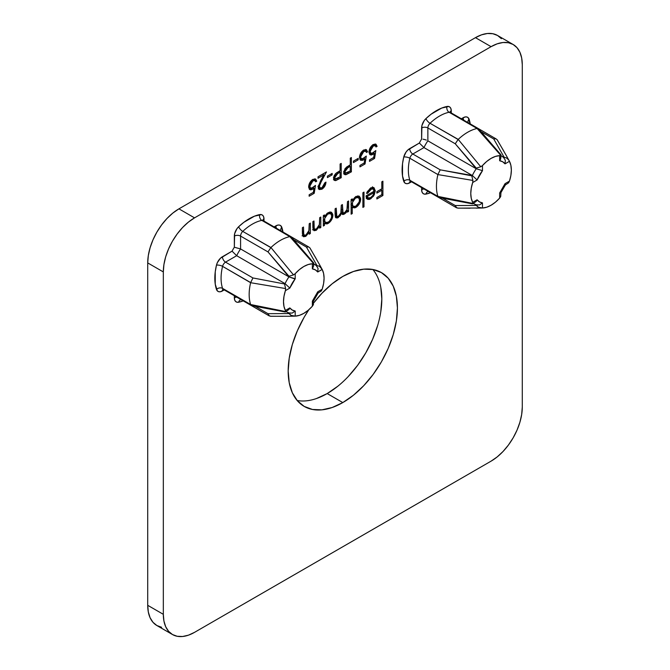 <?xml version="1.0" encoding="UTF-8"?>
<svg xmlns="http://www.w3.org/2000/svg" width="670" height="670" viewBox="0 0 670 670"><rect width="100%" height="100%" fill="white"/><g stroke="black" fill="none" stroke-linecap="round" stroke-linejoin="round"><path stroke-width="1" d="M243.235 300.88A48.558 28.031 -60 0 1 238.671 302.22A4.414 3.208 78.3 0 1 240.865 299.699A4.414 3.208 78.3 0 1 240.882 299.699A4.414 3.208 -101.7 0 0 240.865 299.699A4.414 3.208 -101.7 0 0 238.671 302.22L243.855 300.646M430.517 192.759A48.558 28.031 -60 0 1 425.953 194.091A4.414 3.208 78.3 0 1 428.147 191.578A4.414 3.208 78.3 0 1 428.163 191.578A4.414 3.208 -101.7 0 0 428.147 191.578A4.414 3.208 -101.7 0 0 425.953 194.091L431.137 192.516M313.418 304.641L312.371 306.215A28.693 16.566 -60 0 1 303.786 313.376L308.183 310.277L312.371 306.215L312.371 301.106L317.748 291.802L322.17 289.247L323.593 283.586L324.079 278.234L323.593 273.435L322.17 269.424L317.748 271.978L315.377 269.876L312.371 268.871L312.371 263.762L308.183 264.533L303.786 266.518L299.389 269.616L295.202 273.678L295.202 278.787L289.825 288.092L285.403 290.646L283.979 296.308L283.502 301.659L283.979 306.458L285.403 310.47L289.825 307.915L292.195 310.017L295.202 311.022L295.202 316.131L299.389 315.352L303.786 313.376A28.693 16.566 -60 0 1 295.202 316.131L288.845 316.265M500.699 196.519L499.653 198.094A28.693 16.566 -60 0 1 491.068 205.246L486.671 207.231L482.484 208.002L482.484 202.893L479.477 201.888L477.107 199.794L472.685 202.348L471.261 198.328L470.776 193.538L471.261 188.178L472.685 182.525L477.107 179.97L482.484 170.657L482.484 165.549L486.671 161.487L491.068 158.396L495.465 156.411L499.653 155.641L499.653 160.75L502.651 161.755L505.029 163.849L509.451 161.294L510.875 165.306L511.352 170.105L510.875 175.465L509.451 181.118L505.029 183.672L499.653 192.985L499.653 198.094L495.465 202.156L491.068 205.246A28.693 16.566 -60 0 1 482.484 208.002L476.303 208.136M316.541 398.508L327.195 393.566L342.805 402.578A77.251 44.597 -60 0 1 304.18 406.405A77.251 44.597 -60 0 1 308.837 309.724L304.18 317.203L297.388 330.687L292.338 344.506L289.231 358.132L288.184 371.038L289.231 382.738L292.338 392.779L297.388 400.769L304.18 406.405L312.454 409.471L321.901 409.847L332.144 407.519L342.805 402.578L353.459 395.216L363.709 385.711L373.148 374.43L381.431 361.808L388.223 348.325L393.265 334.506L396.38 320.88L397.427 307.966L396.38 296.266L393.265 286.232L388.223 278.243L381.431 272.606L373.148 269.541L363.709 269.164L353.459 271.492L342.805 276.434A77.251 44.597 -60 0 1 381.431 272.606A77.251 44.597 -60 0 1 393.265 334.506A77.251 44.597 -60 0 1 342.805 402.578L327.195 393.566A77.251 44.597 120 0 0 375.275 332.663A77.251 44.597 120 0 0 372.83 269.482M161.596 627.271L156.864 625.52L172.466 634.532A44.145 25.485 -60 0 0 194.543 632.346L188.454 635.168L182.592 636.5L177.198 636.282L172.466 634.532L168.589 631.316L165.699 626.743L163.924 621.015L163.329 614.323L163.329 271.928L163.924 264.55L165.699 256.761L168.589 248.863L172.466 241.158L177.198 233.947L182.592 227.499L188.454 222.072L194.543 217.859L491.068 46.666L497.157 43.843L503.011 42.511L508.404 42.729L513.136 44.48L517.022 47.696L519.903 52.26L521.679 57.997L522.282 64.688L522.282 407.084L521.679 414.462L519.903 422.251L517.022 430.148L513.136 437.853L508.404 445.064L503.011 451.513L497.157 456.94L491.068 461.153L194.543 632.346L491.068 461.153A44.145 25.485 -60 0 0 522.282 407.084L522.282 64.688A44.145 25.485 -60 0 0 513.136 44.48A44.145 25.485 -60 0 0 491.068 46.666L194.543 217.859L178.932 208.847L475.457 37.654L481.546 34.832L487.408 33.5L492.802 33.718L497.534 35.468L501.411 38.684M321.985 187.709L320.118 187.977L319.506 187.382L319.523 184.945L326.449 171.93L318.024 176.788L318.024 178.254L323.794 174.929L318.242 186.335L318.459 188.613L319.272 189.535L321.927 189.208L324.816 186.151L325.972 182.106L324.858 182.751L324.02 185.59L321.985 187.709L320.017 187.918L319.297 186.361L321.642 180.624L326.449 171.93L318.024 176.788L318.024 178.254L323.794 174.929L320.696 180.54L318.183 187.114L319.305 189.56L321.927 189.208C324.414 187.5 325.762 185.129 325.972 182.106L324.858 182.751L321.985 187.709M341.214 163.405L340.1 164.041L340.1 170.649L335.469 173.773L334.054 175.942L333.593 178.27L334.213 180.222L335.461 180.624L341.214 177.709L341.214 163.405L340.1 164.041L340.1 170.649L336.064 173.212L333.593 178.27L334.489 180.423L335.963 180.523L341.214 177.709L341.214 163.405M358.207 158.363L353.442 161.11L353.442 162.576L358.207 159.829L358.207 158.363L353.442 161.11L353.442 162.576L358.207 159.829L358.207 158.363M374.564 158.455L375.837 150.566L371.984 153.346L370.996 153.279L370.167 152.073L371.029 148.338L372.646 146.42L374.337 145.616L375.677 146.127L375.996 146.99L377.109 146.345L375.895 144.167L373.332 144.494L370.217 147.71L369.019 152.475L370.083 154.737L371.364 155.021L374.363 153.338L373.701 157.483L369.488 159.921L369.488 161.386L374.564 158.455L373.299 157.718L374.564 158.455L375.837 150.566L373.106 152.877L370.862 153.212L370.116 151.445L373.265 146.001L375.309 145.775L375.996 146.99L377.109 146.345L375.954 144.192L373.332 144.494C370.644 146.286 369.203 148.79 369.011 152.031L370.158 154.787L372.905 154.46L374.363 153.338L373.701 157.483L369.488 159.921L369.488 161.386L374.564 158.455M320.804 217.047L319.699 217.691L319.347 225.045L316.441 228.914L314.925 229.299L314.222 228.587L313.979 220.991L312.865 221.628L313.141 229.601L314.104 230.689L316.248 230.312L319.699 226.259L319.699 228.143L320.804 227.499L320.804 217.047L319.699 217.691L319.523 224.375L316.441 228.914L314.716 229.207L314.113 228.21L313.979 220.991L312.865 221.628L312.865 226.971L313.887 230.589L316.248 230.312L319.699 226.259L319.699 228.143L320.804 227.499L320.804 217.047M348.601 201L347.487 201.645L346.976 209.635L344.564 212.683L343.434 213.001L342.663 212.44L342.404 204.576L341.298 205.221L340.846 213.035L338.358 216.268L337.286 216.603L336.39 215.899L336.214 208.152L335.101 208.797L335.343 216.896L335.645 217.524L337.521 217.959L340.134 215.807L341.482 213.219L342.538 214.459L343.409 214.467L345.787 212.96L347.487 210.28L347.487 212.097L348.601 211.452L348.601 201L347.487 201.645L347.487 206.042C347.722 208.655 346.75 210.866 344.564 212.683L343.048 212.876L342.404 204.576L341.298 205.221L341.298 209.283C341.608 212.005 340.628 214.333 338.358 216.268L336.817 216.469L336.214 208.152L335.101 208.797L335.101 214.459L336.072 217.909L338.166 217.658L341.482 213.219L342.253 214.341L344.363 214.082L346.231 212.474L347.487 210.28L347.487 212.097L348.601 211.452L348.601 201M364.003 192.106L362.897 192.751L362.897 207.415L364.003 206.779L364.003 192.106L362.897 192.751L362.897 207.415L364.003 206.779L364.003 192.106M382.905 181.193L381.791 181.838L381.791 188.806L376.867 191.645L376.867 193.111L381.791 190.272L381.791 194.677L376.867 197.516L376.867 198.982L382.905 195.498L382.905 181.193L381.791 181.838L381.791 188.806L376.867 191.645L376.867 193.111L381.791 190.272L381.791 194.677L376.867 197.516L376.867 198.982L382.905 195.498L382.905 181.193M313.61 262.858L291.224 236.862L289.909 236.602L290.989 236.661L263.076 220.547A4.414 2.546 120 0 0 261.819 220.388A44.145 25.485 120 0 0 242.749 231.401L270.94 247.523A44.145 25.485 -60 0 1 289.817 236.627L261.819 220.388A4.414 3.208 78.3 0 1 259.659 214.601A8.827 5.1 -60 0 1 263.988 218.964A4.414 2.546 0 0 0 262.766 220.304A4.414 2.546 180 0 1 263.988 218.964L263.988 221.075L263.678 216.904L262.791 215.405L261.401 214.609L254.474 216.175L243.855 222.306L238.671 226.72L236.92 228.746L234.642 233.671L234.341 247.23A32.001 18.475 120 0 0 232.063 251.158L220.48 258.201L217.356 262.64L216.469 265.169L215.238 271.861L215.238 284.122L217.356 290.906L218.738 291.71L220.48 291.735L224.241 289.917L222.415 290.973A4.414 2.546 60 0 1 222.968 289.239A4.414 2.546 -120 0 0 222.415 290.973A8.827 5.1 -60 0 1 216.469 289.398A4.414 3.208 161.7 0 1 222.566 288.385L250.622 304.507A44.145 25.485 -60 0 1 250.622 282.707L222.566 266.359A44.145 25.485 120 0 0 222.566 288.385A4.414 2.546 120 0 0 223.328 289.39L251.242 305.503L250.655 304.599L251.501 305.604L285.244 312.002M234.341 295.746L234.642 299.909L235.539 301.408L236.92 302.203L238.671 302.22A8.827 5.1 -60 0 1 234.341 297.857A4.414 2.546 180 0 1 236.761 297.145A4.414 2.546 0 0 0 234.341 297.857L234.341 295.746M283.083 232.691L280.973 225.916L279.591 225.103L277.849 225.087L274.08 226.904L275.914 225.849A8.827 5.1 -60 0 1 281.852 227.423A48.558 28.031 -60 0 1 282.983 232.038M342.805 276.434L332.144 283.795L321.901 293.301L313.661 302.982A77.251 44.597 -60 0 1 342.805 276.434M470.365 124.57L468.255 117.786L466.873 116.982L465.122 116.957L461.362 118.774L463.188 117.719A4.414 2.546 -120 0 0 463.782 120.173A4.414 2.546 60 0 1 463.188 117.719A8.827 5.1 -60 0 1 469.134 119.293A4.414 3.208 -18.3 0 0 468.054 122.451A4.414 3.208 -18.3 0 0 468.062 122.468A4.414 3.208 161.7 0 1 468.054 122.451A4.414 3.208 161.7 0 1 469.134 119.293A48.558 28.031 -60 0 1 470.265 123.917M449.98 112.644L449.897 111.974L450.357 112.418A4.414 2.546 120 0 0 449.101 112.258A4.414 3.208 78.3 0 1 446.932 106.48A8.827 5.1 -60 0 1 451.27 110.835L451.27 112.945L450.96 108.783L450.072 107.284L448.682 106.488L441.756 108.046L431.137 114.176L425.953 118.59L424.202 120.617L421.924 125.55L421.614 139.1A32.001 18.475 120 0 0 419.345 143.037L407.762 150.08L406.02 152.115L403.75 157.048L402.519 163.74L402.519 176.001L404.638 182.784L406.02 183.588L407.762 183.614L411.522 181.788L409.697 182.851A8.827 5.1 -60 0 1 403.75 181.277A48.558 28.031 -60 0 1 403.75 157.048A8.827 5.1 -60 0 1 409.697 148.606L419.345 143.037A32.001 18.475 -60 0 1 421.614 139.1L421.614 127.962A8.827 5.1 -60 0 1 425.953 118.59A48.558 28.031 -60 0 1 446.932 106.48A4.414 3.208 -101.7 0 0 449.101 112.258A44.145 25.485 120 0 0 430.031 123.272L458.221 139.402A44.145 25.485 -60 0 1 477.099 128.498L449.101 112.258L477.099 128.498A44.145 25.485 120 0 0 458.221 139.402L480.784 166.78L482.484 165.549A28.693 16.566 -60 0 1 499.653 155.641L500.708 155.273L477.099 128.498L500.708 155.273L500.808 154.661M421.614 187.617L421.924 191.787L422.812 193.287L424.202 194.082L425.953 194.091A8.827 5.1 -60 0 1 421.614 189.727L421.614 187.617M367.06 198.923L370.703 198.873L369.371 198.111L370.703 198.873L374.237 194.886L373.441 194.426L374.237 194.886L375.284 190.791L374.011 190.054L375.284 190.791L373.835 187.592L370.728 188.044L366.549 193.337L367.537 193.37L366.716 192.901L367.537 193.37L371.515 188.932L373.224 188.999L374.17 191.193L366.071 195.866L366.306 197.642L367.78 199.392L369.656 199.358L373.533 196.134L375.284 190.791L373.994 187.701L372.512 187.365L370.728 188.044L367.277 191.695L366.549 193.337L367.537 193.37L368.935 190.925L370.87 189.242L369.823 188.639L370.87 189.242L373.207 188.982L374.17 191.193L366.071 195.866L367.503 199.258M352.253 207.323L351.139 206.678L352.253 207.323L355.912 207.415L354.589 206.645L355.912 207.415C358.793 205.464 360.376 202.759 360.669 199.283L359.262 198.471L360.669 199.283L359.304 196.235L355.954 196.57L352.253 200.698L351.139 200.054L352.253 200.698L352.253 198.889L351.139 199.534L351.139 214.207L352.253 213.562L352.253 207.323L354.849 207.893L357.721 205.983L360.309 201.578L360.586 198.27L359.288 196.235L357.763 195.925L354.899 197.298L352.253 200.698L352.253 198.889L351.139 199.534L351.139 214.207L352.253 213.562L351.139 212.918L352.253 213.562L352.253 207.323L352.814 207.759M324.456 223.453L323.35 222.817L324.456 223.453L328.124 223.462L326.793 222.691L328.124 223.462C330.997 221.51 332.58 218.805 332.881 215.33L331.466 214.517L332.881 215.33L331.508 212.281L328.158 212.616L324.456 216.745L323.35 216.1L324.456 216.745L324.456 214.936L323.35 215.581L323.35 226.033L324.456 225.388L324.456 223.453L327.06 223.947L329.933 222.03L332.521 217.624L332.797 214.316L331.499 212.281L329.967 211.971L327.111 213.345L324.456 216.745L324.456 214.936L323.35 215.581L323.35 226.033L324.456 225.388L323.35 224.752L324.456 225.388L324.456 223.453L324.984 223.864M310.327 223.102L309.213 223.738L308.87 231.091L305.964 234.969L304.44 235.346L303.745 234.642L303.493 227.038L302.388 227.683L302.656 235.647L303.619 236.745L305.771 236.368L309.213 232.306L309.213 234.19L310.327 233.554L310.327 223.102L309.213 223.738L309.046 230.421L305.964 234.969L304.23 235.262L303.627 234.257L303.493 227.038L302.388 227.683L302.388 233.018L303.401 236.636L305.771 236.368L309.213 232.306L309.213 234.19L310.327 233.554L310.327 223.102M365.041 163.949L366.306 156.068L362.453 158.849L361.465 158.782L360.636 157.576L361.498 153.84L363.123 151.923L364.807 151.119L366.147 151.629L366.465 152.492L367.579 151.847L366.373 149.661L363.802 149.996L360.686 153.212L359.48 157.534L360.552 160.239L362.596 160.331L364.84 158.84L364.17 162.986L359.958 165.423L359.958 166.889L365.041 163.949L363.768 163.22L365.041 163.949L366.306 156.068L363.576 158.38L361.331 158.715L360.594 156.948L363.735 151.504L365.778 151.278L366.465 152.492L367.579 151.847L366.431 149.695L363.802 149.996C361.113 151.78 359.673 154.293 359.48 157.534L360.636 160.289L363.375 159.963L364.84 158.84L364.17 162.986L359.958 165.423L359.958 166.889L365.041 163.949M351.382 157.534L350.268 158.179L350.268 164.778L345.084 168.555L343.76 172.399L344.38 174.351L345.628 174.753L351.382 171.838L351.382 157.534L350.268 158.179L350.268 164.778L346.231 167.341L343.76 172.399L344.656 174.552L346.13 174.652L351.382 171.838L351.382 157.534M332.161 173.396L327.396 176.151L327.396 177.617L332.161 174.862L332.161 173.396L327.396 176.151L327.396 177.617L332.161 174.862L332.161 173.396M314.213 193.295L315.486 185.406L311.634 188.186L310.646 188.128L309.816 186.913L310.679 183.186L312.295 181.26L313.987 180.456L315.327 180.975L315.645 181.83L316.759 181.193L315.545 179.007L312.974 179.334L309.867 182.558L308.669 187.315L309.724 189.585L311.014 189.861L314.012 188.178L313.351 192.332L309.138 194.761L309.138 196.226L314.213 193.295L312.949 192.558L314.213 193.295L315.486 185.406L312.756 187.717L310.512 188.061L309.766 186.285L312.915 180.841L314.959 180.615L315.645 181.83L316.759 181.193L315.603 179.041L312.974 179.334C310.294 181.126 308.853 183.639 308.661 186.871L309.808 189.635L312.555 189.3L314.012 188.178L313.351 192.332L309.138 194.761L309.138 196.226L314.213 193.295M428.8 191.762A4.414 2.546 120 0 1 428.767 191.746A4.414 2.546 120 0 0 428.767 191.746A4.414 2.546 120 0 0 428.775 191.754L456.689 207.868L455.257 205.548L476.244 205.439L478.288 207.223L476.244 204.869L476.244 205.439L455.257 205.548L456.278 207.566L458.113 208.127M478.263 128.531L450.357 112.418A4.414 2.546 120 0 0 449.101 112.258A44.145 25.485 120 0 0 430.031 123.272A4.414 2.546 120 0 0 427.862 127.962L455.257 143.774L458.113 139.494L430.031 123.272A4.414 2.546 120 0 0 427.862 127.962L427.862 140.826A27.587 15.929 120 0 0 423.959 147.584L412.812 154.016A4.414 2.546 120 0 0 409.847 158.229A44.145 25.485 120 0 0 409.847 180.255L437.904 196.385A44.145 25.485 -60 0 1 437.904 174.585L409.847 158.229L437.904 174.585A44.145 25.485 120 0 0 437.904 196.385L472.903 203.445L472.685 202.348A28.693 16.566 -60 0 1 472.685 182.525L472.903 180.431L437.904 174.585L472.903 180.431L472.685 182.525L477.107 179.97A23.174 13.383 -60 0 1 482.484 170.657L482.484 165.549L480.784 166.78L458.221 139.402L455.257 143.774L427.862 127.962L427.862 140.826L476.244 168.756L455.257 143.774L476.244 168.111L480.784 166.78L476.244 168.111L476.244 168.756L427.862 140.826A27.587 15.929 120 0 0 423.959 147.584L472.342 175.515L440.215 169.837L412.812 154.016L423.959 147.584L472.342 175.515A27.587 15.929 -60 0 1 476.244 168.756L482.484 170.657L476.244 168.756A27.587 15.929 120 0 0 472.342 175.515L477.107 179.97L472.342 175.515L471.781 175.833L472.903 180.431L471.781 175.833L440.215 169.837L437.929 174.451L440.215 169.837L412.812 154.016A4.414 2.546 60 0 1 409.697 148.606A4.414 2.546 -120 0 0 412.812 154.016A4.414 2.546 120 0 0 409.847 158.229A4.414 1.65 13.5 0 0 403.75 157.048A4.414 1.65 -166.5 0 1 409.847 158.229A44.145 25.485 120 0 0 409.847 180.255A4.414 3.208 -18.3 0 0 403.75 181.277A4.414 3.208 161.7 0 1 409.847 180.255A4.414 2.546 120 0 0 410.609 181.26L438.523 197.382L437.929 196.477L438.808 197.483L472.518 203.873M319.113 263.854L309.925 247.917L308.686 246.945L306.433 247.071L293.745 239.743L306.433 247.071L316.826 265.295L306.433 247.071M241.518 299.892A4.414 2.546 120 0 1 241.485 299.867A4.414 2.546 120 0 1 241.468 299.859A4.414 2.546 120 0 0 241.493 299.875L269.407 315.989L267.983 313.677L288.963 313.568L291.006 315.344L295.202 316.131L291.006 315.344L288.963 312.991L288.963 313.568L267.983 313.677L268.997 315.687L270.839 316.257M172.466 634.532A44.145 25.485 -60 0 1 163.329 614.323L147.718 605.312L147.718 262.916L163.329 271.928L163.329 614.323L147.718 605.312A44.145 25.485 120 0 0 156.864 625.52L152.978 622.304L150.097 617.74L148.321 612.003L147.718 605.312L147.718 262.916L148.321 255.538L150.097 247.749L152.978 239.852L156.864 232.147L161.596 224.936L166.989 218.487L172.843 213.06L178.932 208.847L475.457 37.654L491.068 46.666L475.457 37.654A44.145 25.485 120 0 1 497.534 35.468L513.136 44.48M297.17 400.518A77.251 44.597 120 0 0 327.195 393.566L337.856 386.205M348.099 376.699L357.546 365.418L365.82 352.797L372.612 339.313L377.662 325.494M380.769 311.868L381.816 298.962L380.769 287.262M506.394 155.725L497.207 139.787L495.968 138.816L493.715 138.95L481.026 131.621L493.715 138.95L504.108 157.174L493.715 138.95M147.718 262.916L163.329 271.928A44.145 25.485 -60 0 1 194.543 217.859L178.932 208.847A44.145 25.485 120 0 0 147.718 262.916M267.983 313.677L255.287 306.349L267.983 313.677M295.202 316.131L295.202 311.022L292.229 313.091L288.963 312.923A27.587 15.929 -60 0 1 286.869 312.036A27.587 15.929 -60 0 1 286.115 311.55A27.587 15.929 120 0 0 286.869 312.036L286.073 311.575M316.826 265.295L316.332 265.58L319.397 266.174L322.17 269.424A28.693 16.566 -60 0 1 322.17 289.247L321.332 290.939M316.86 266.065L314.456 264.248A27.587 15.929 120 0 0 313.661 263.838A27.587 15.929 -60 0 1 314.456 264.248A27.587 15.929 -60 0 1 316.274 265.622L318.049 268.36L317.748 271.978L322.17 269.424L319.397 266.174M285.06 283.636L284.499 283.963L252.933 277.958L225.539 262.137L236.678 255.706L285.06 283.636A27.587 15.929 -60 0 1 288.963 276.878L267.983 251.903L240.58 236.083L240.58 248.947L288.963 276.878L240.58 248.947A27.587 15.929 120 0 0 236.678 255.706L285.06 283.636L284.499 283.963L252.933 277.958L250.622 282.707A44.145 25.485 120 0 0 250.622 304.507L285.621 311.567L285.403 310.47A28.693 16.566 -60 0 1 285.403 290.646L285.621 288.561L250.622 282.707L285.621 288.561L284.499 283.963L285.621 288.561L285.403 290.646L289.825 288.092L285.06 283.636L289.825 288.092A23.174 13.383 -60 0 1 295.202 278.787L288.963 276.878A27.587 15.929 120 0 0 285.06 283.636M503.614 157.458L504.108 157.174L503.614 157.458M500.942 155.666L501.738 156.127A27.587 15.929 120 0 0 500.942 155.716A27.587 15.929 -60 0 1 501.738 156.127A27.587 15.929 -60 0 1 503.555 157.492L505.331 160.239L503.555 157.492M455.257 205.548L442.569 198.22L455.257 205.548M476.244 204.794L479.502 204.961L476.244 204.794A27.587 15.929 -60 0 1 474.151 203.915A27.587 15.929 -60 0 1 473.397 203.429A27.587 15.929 120 0 0 474.151 203.915L476.923 205.087M506.47 155.876L509.451 161.294A28.693 16.566 -60 0 1 509.451 181.118L508.58 182.851M497.408 140.231L503.446 150.507M470.139 208.203L458.221 208.11M457.736 208.152L480.784 207.993L478.288 207.223L482.484 208.002L476.127 208.136M282.857 316.324L270.94 316.232M263.084 220.556A4.414 2.546 120 0 0 261.819 220.388L289.817 236.627A44.145 25.485 120 0 0 270.94 247.523L293.502 274.909L295.202 273.678A28.693 16.566 -60 0 1 312.371 263.762L313.426 263.402L289.817 236.627L313.426 263.402L312.371 263.762L312.371 268.871A23.174 13.383 -60 0 1 317.748 271.978L318.049 268.36L316.274 265.622M319.188 263.997L322.17 269.424M310.126 248.352L316.165 258.628M478.263 128.54L477.191 128.481L478.497 128.732L500.892 154.728M500.708 155.273L499.653 155.641L499.653 160.75L500.565 159.259L500.942 154.87M430.031 123.272A4.414 1.65 46.5 0 1 425.953 118.59A4.414 1.65 -133.5 0 0 430.031 123.272M427.862 127.962A4.414 2.546 0 0 0 421.614 127.962A4.414 2.546 180 0 1 427.862 127.962M500.649 156.278L500.942 157.701L499.653 160.75A23.174 13.383 -60 0 1 505.029 163.849L505.331 160.239L505.029 163.849L509.451 161.294M451.27 110.835A4.414 2.546 0 0 0 450.047 112.183A4.414 2.546 180 0 1 451.27 110.835M422.988 139.184L424.629 139.528L422.988 139.184M426.354 140.105L424.629 139.528L426.354 140.105M508.589 159.829L506.671 158.053L508.589 159.829M423.959 147.584L419.345 143.037L423.959 147.584M504.108 157.174L506.671 158.053M495.968 138.816L478.28 128.548M472.417 203.839L472.903 203.445L472.417 203.839L472.903 203.445L437.929 196.477L409.847 180.255A4.414 2.546 120 0 0 410.618 181.268L409.99 181.084L410.609 180.825M472.66 203.847L476.278 201.327L477.107 199.794L472.685 202.348L472.903 203.445M509.451 181.118L505.029 183.672L505.297 185.012L508.605 182.81M410.249 181.118A4.414 2.546 -120 0 0 409.697 182.851A4.414 2.546 60 0 1 410.249 181.118M482.484 208.002L482.484 202.893L479.502 204.961L482.484 202.893A23.174 13.383 -60 0 1 477.107 199.794L476.278 201.327M505.331 184.987L505.029 183.672A23.174 13.383 -60 0 1 499.653 192.985L500.942 192.55L500.708 196.494M500.565 192.927L499.653 192.985L499.653 198.094M424.035 189.015A4.414 2.546 0 0 0 421.614 189.727A4.414 2.546 180 0 1 424.035 189.015M322.17 289.247L317.748 291.802L318.049 293.117L317.748 291.802A23.174 13.383 -60 0 1 312.371 301.106L313.284 301.048L312.371 301.106L312.371 306.215M313.426 304.616L313.284 301.048M288.963 312.923L292.229 313.091L295.202 311.022A23.174 13.383 -60 0 1 289.825 307.915L288.996 309.456L289.825 307.915L285.403 310.47L285.144 311.96L285.621 311.567L250.655 304.599L222.566 288.385A4.414 2.546 120 0 0 223.336 289.398L222.708 289.214L223.328 288.954M318.049 293.117L321.298 290.981M285.387 311.977L288.996 309.456M285.144 311.96L285.621 311.567M280.78 230.589A4.414 3.208 161.7 0 1 280.78 230.581A4.414 3.208 161.7 0 1 281.852 227.423A4.414 3.208 -18.3 0 0 280.78 230.581A4.414 3.208 -18.3 0 0 280.78 230.589L281.241 231.033M308.686 246.945L290.998 236.669M222.566 266.359L250.655 282.572L252.933 277.958L225.539 262.137A4.414 2.546 120 0 0 222.566 266.359A44.145 25.485 120 0 0 222.566 288.385A4.414 3.208 -18.3 0 0 216.469 289.398A48.558 28.031 -60 0 1 216.469 265.169A4.414 1.65 -166.5 0 1 222.566 266.359A4.414 1.65 13.5 0 0 216.469 265.169A8.827 5.1 -60 0 1 222.415 256.736A4.414 2.546 -120 0 0 225.539 262.137A4.414 2.546 120 0 0 222.566 266.359M276.501 228.303A4.414 2.546 60 0 1 275.914 225.849A4.414 2.546 -120 0 0 276.501 228.303M313.367 264.399L313.661 265.831L312.371 268.871L313.661 265.831L313.661 262.992M313.526 262.791L313.426 263.402M293.862 278.603L295.202 278.787L295.202 273.678L293.502 274.909L288.963 276.241L288.963 276.878L293.862 278.603M225.539 262.137A4.414 2.546 60 0 1 222.415 256.736L232.063 251.158L236.678 255.706L225.539 262.137M270.94 247.523L267.983 251.903L288.963 276.241L293.502 274.909L270.94 247.523M232.063 251.158A32.001 18.475 -60 0 1 234.341 247.23L240.58 248.947A27.587 15.929 120 0 0 236.678 255.706L232.063 251.158M240.58 236.083L267.983 251.903L270.839 247.615L242.749 231.401A4.414 2.546 120 0 0 240.58 236.083L240.58 248.947L234.341 247.23L234.341 236.083A4.414 2.546 180 0 1 240.58 236.083A4.414 2.546 0 0 0 234.341 236.083A8.827 5.1 -60 0 1 238.671 226.72A4.414 1.65 -133.5 0 0 242.749 231.401A4.414 2.546 120 0 0 240.58 236.083M261.819 220.388A44.145 25.485 120 0 0 242.749 231.401A4.414 1.65 46.5 0 1 238.671 226.72A48.558 28.031 -60 0 1 259.659 214.601A4.414 3.208 -101.7 0 0 261.819 220.388M381.347 189.066L381.347 190.012L381.347 189.066M381.632 194.769L382.905 195.498L381.632 194.769M380.526 189.535L381.791 190.272L380.526 189.535M373.006 187.349L373.701 189.434M373.542 191.553L373.391 192.156M368.827 198.144L366.791 198.638M373.207 188.982L371.029 187.876M372.436 186.796L373.718 189.895M373.659 190.866L373.131 192.943M369.137 197.977L366.214 198.488M371.666 188.094L370.585 187.876M366.055 196.628L366.85 197.181M367.185 196.511L374.053 192.541L372.939 191.896L374.053 192.541L372.972 195.297L370.644 197.625L368.065 197.943L366.071 195.866L367.185 196.511L374.053 192.541L372.972 195.297L370.644 197.625L368.416 198.086L367.185 196.511M366.122 196.712L368.065 197.943M362.897 206.134L364.003 206.779L362.897 206.134M358.542 196.084L359.103 198.203M354.062 206.67L351.842 207.089M353.266 207.005L354.355 206.511M359.112 198.387L358.76 196.469M350.954 201.436L351.758 199.635M355.736 196.486L356.909 196.704M351.75 205.548L350.954 204.66M355.904 206.134L353.266 206.427L352.253 204.099L351.139 203.454L352.253 204.099C352.462 201.427 353.685 199.358 355.912 197.876L354.899 197.298L355.912 197.876L358.484 197.608L359.555 199.911C359.321 202.583 358.107 204.652 355.904 206.134L353.869 206.645L352.512 205.556L352.512 202.34L355.301 198.286L357.294 197.39L358.475 197.6L359.489 199.141L359.187 201.938L355.904 206.134M351.139 204.995L353.266 206.427M351.432 200.221L351.139 200.891M358.484 197.608L356.122 196.477M347.043 209.459L347.043 210.02L347.043 209.459M347.487 210.807L348.601 211.452L347.487 210.807M346.859 209.911L347.487 210.28L346.859 209.911M345.435 212.013L346.231 212.474L345.435 212.013M343.182 212.943L342.805 213.177L344.363 214.082L342.805 213.177L341.641 213.596M340.896 212.884L341.482 213.219L340.896 212.884M336.951 216.536L338.166 217.658L336.608 216.762L335.452 217.18M335.101 213.177L336.214 213.822L335.101 213.177M335.134 215.48L336.817 216.469M341.298 209.249L342.404 209.894L341.298 209.249M341.164 211.661L343.048 212.876M336.248 215.623L335.729 215.698M335.352 217.189L337.127 216.418M341.834 213.562L343.291 212.867M330.746 212.13L331.315 214.249M326.265 222.716L323.995 223.185M323.61 223.06L324.514 223.236M325.478 223.06L326.558 222.557M331.315 214.434L330.963 212.516M323.158 217.482L323.962 215.681M323.962 221.594L323.158 220.706M328.107 222.18L325.478 222.474L324.456 220.137L323.35 219.5L324.456 220.137C324.665 217.474 325.888 215.405 328.116 213.923L327.111 213.345L328.116 213.923L330.695 213.655L331.767 215.958C331.533 218.629 330.31 220.698 328.107 222.18L326.072 222.691L324.716 221.603L324.724 218.387L327.513 214.333L329.498 213.437L330.678 213.646L331.734 215.439L331.39 217.976L329.498 221.083L328.107 222.18M323.35 221.041L325.478 222.474M323.635 216.268L323.35 216.938M319.247 225.338L319.247 225.999L319.247 225.338M319.699 226.854L320.804 227.499L319.699 226.854M319.029 225.865L319.699 226.259L319.029 225.865M314.892 229.282L316.248 230.312L314.691 229.408L313.259 229.894M312.865 225.262L313.979 225.907L312.865 225.262M312.873 227.499L314.113 228.21L312.873 227.499M312.898 228.093L314.716 229.207M312.538 229.793L315.193 229.09M308.761 231.393L308.761 232.046L308.761 231.393M309.213 232.909L310.327 233.554L309.213 232.909M308.543 231.921L309.213 232.306L308.543 231.921M304.415 235.338L305.771 236.368L304.205 235.463L302.781 235.949M302.388 231.317L303.493 231.954L302.388 231.317M302.388 233.545L303.627 234.257L302.388 233.545M302.421 234.148L304.23 235.262M304.004 234.274L302.882 234.45M302.061 235.84L304.716 235.137M373.332 152.743L374.363 153.338L373.332 152.743M371.616 153.388L372.905 154.46L371.347 153.556L369.488 154.133L371.716 153.321M375.074 143.95L375.543 145.449L377.109 146.345L375.15 145.675L375.074 143.95M375.309 145.775L372.997 144.695M372.135 145.348L373.265 146.001L372.135 145.348M369.103 150.859L370.116 151.445L369.103 150.859M369.011 152.082L370.862 153.212M373.835 152.383L373.743 152.978L373.835 152.383M373.491 144.762L372.78 144.712L374.312 145.625M363.802 158.237L364.84 158.84L363.802 158.237M362.085 158.891L363.375 159.963L361.817 159.058L359.958 159.636L362.185 158.823M365.544 149.452L366.021 150.951L367.579 151.847L365.619 151.177L365.544 149.452M364.781 151.119L363.249 150.214L363.961 150.264M365.778 151.278L363.467 150.197M362.604 150.851L363.735 151.504L362.604 150.851M359.572 156.353L360.594 156.948L359.572 156.353M359.48 157.584L361.331 158.715M364.312 157.886L364.212 158.48L364.312 157.886M356.934 159.092L358.207 159.829L356.934 159.092M349.815 165.038L349.815 165.984L349.815 165.038M350.109 171.101L351.382 171.838L350.109 171.101M347.68 172.508L348.953 173.237L347.68 172.508M345.896 173.161L344.564 173.756L346.13 174.652L344.02 173.857M343.593 173.832L345.393 173.421M344.849 172.182L343.593 171.863M350.268 171.009L345.46 173.044L343.878 171.185L344.866 171.755L348.099 167.467L346.943 166.797L348.099 167.467L350.268 166.244L349.003 165.515L350.268 166.244L350.268 171.009L346.415 173.086L344.941 172.324L345.954 169.083L350.268 166.244L350.268 171.009M343.769 172.048L345.46 173.044M339.656 170.909L339.656 171.855L339.656 170.909M339.941 176.972L341.214 177.709L339.941 176.972M337.512 178.371L338.786 179.108L337.512 178.371M335.729 179.032L334.405 179.619L335.963 180.523L333.853 179.719M333.425 179.702L335.226 179.284M334.69 178.053L333.425 177.734M340.1 176.88L335.293 178.907L333.71 177.048L334.707 177.625L337.931 173.337L336.784 172.667L337.931 173.337L340.1 172.115L338.836 171.378L340.1 172.115L340.1 176.88L336.248 178.949L334.774 178.195L335.787 174.945L340.1 172.115L340.1 176.88M333.601 177.918L335.293 178.907M330.888 174.133L332.161 174.862L330.888 174.133M320.687 188.111L321.927 189.208L320.369 188.304L318.602 188.873M322.521 174.192L323.794 174.929L322.521 174.192M323.426 173.672L322.99 174.46L323.426 173.672M320.888 180.188L321.642 180.624L320.888 180.188M318.334 185.799L319.297 186.361L318.334 185.799M318.2 186.821L320.017 187.918M319.423 187.19L319.917 187.056M320.771 188.052L318.275 188.848M317.949 186.486L318.56 187.072M312.982 187.583L314.012 188.178L312.982 187.583M311.265 188.237L312.555 189.3L310.997 188.404L309.138 188.982L311.366 188.169M314.724 178.798L315.193 180.289L316.759 181.193L314.791 180.523L314.724 178.798M314.959 180.615L312.647 179.543M311.784 180.188L312.915 180.841L311.784 180.188M308.753 185.699L309.766 186.285L308.753 185.699M308.661 186.922L310.512 188.061M313.485 187.232L313.392 187.818L313.485 187.232M312.421 179.552L313.141 179.602L312.421 179.552M314.456 264.248L313.661 263.787M473.355 203.454L474.151 203.915M504.142 157.936L501.738 156.127M468.07 122.484L468.523 122.911M505.423 184.87L500.884 192.726M428.775 191.754L428.18 191.57M289.03 316.257L270.454 316.282M313.602 300.855L318.141 292.991M289.641 313.208L286.869 312.036M241.493 299.875L240.898 299.699M263.076 220.547L262.615 220.103L262.699 220.765M330.695 213.655L329.129 212.758"/></g></svg>

